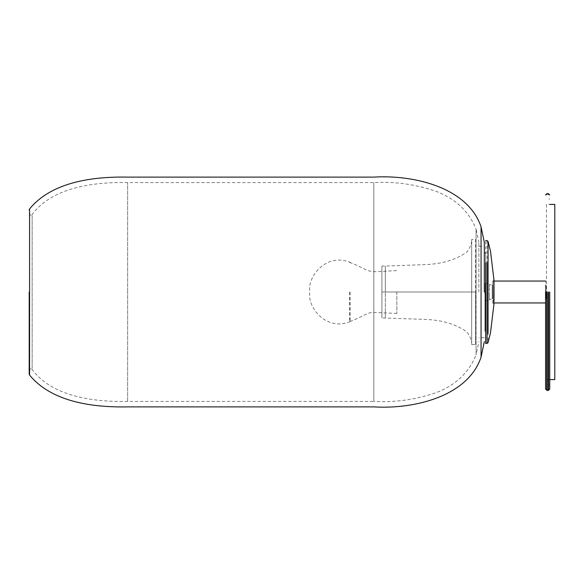 <?xml version="1.0" encoding="UTF-8"?>
<svg xmlns="http://www.w3.org/2000/svg" width="584" height="584" viewBox="0 0 584 584"><rect width="100%" height="100%" fill="white"/><g stroke="black" fill="none" stroke-linecap="round" stroke-linejoin="round"><path stroke-width="0.44" stroke-dasharray="2.92 2.19" d="M484.326 292L484.326 242.302L484.326 292M29.2 292L29.2 374.016L29.2 292M478.858 292L478.858 242.302L478.858 292M29.2 370.482C29.711 368.767 30.696 368.438 32.149 369.489L32.149 292L32.149 369.489C51.83 396.193 92.666 402.172 127.633 401.412L373.818 401.412L373.818 182.588L373.818 401.412C394.565 402.61 415.217 399.733 435.774 392.776C455.359 385.425 468.784 372.818 476.062 354.948L476.062 292L476.062 354.948L478.858 341.698M29.2 213.518C29.711 215.233 30.696 215.562 32.149 214.511L32.149 292L32.149 214.511C51.83 187.807 92.666 181.828 127.633 182.588L373.818 182.588C394.565 181.39 415.217 184.267 435.774 191.223C455.359 198.575 468.784 211.182 476.062 229.052L476.062 292L476.062 229.052L478.858 242.302M545.719 292C545.719 301.169 545.719 301.169 545.719 292C545.719 301.169 545.719 301.169 545.719 292C545.719 282.831 545.719 282.831 545.719 292C545.719 282.831 545.719 282.831 545.719 292M546.018 292C546.018 301.169 546.018 301.169 546.018 292C546.018 301.169 546.018 301.169 546.018 292C546.018 282.831 546.018 282.831 546.018 292C546.018 282.831 546.018 282.831 546.018 292M545.58 292L545.58 389.054L545.58 292M545.58 302.943L545.58 281.057L545.58 302.943M546.507 292L546.507 389.054L546.507 292M546.507 204.422L546.507 379.578L546.507 204.422L549.741 204.422M548.814 292L548.814 389.054L548.814 292M549.741 292L549.741 389.054L549.741 292M485.165 292C485.165 302.935 485.165 302.935 485.165 292C485.165 302.935 485.165 302.935 485.165 292L485.165 331.113L485.165 292C485.165 281.065 485.165 281.065 485.165 292C485.165 281.065 485.165 281.065 485.165 292M489.465 296.862L489.465 292L489.465 300.483L485.165 300.483M485.64 331.113L485.64 240.572M485.64 314.433L485.64 321.499M485.64 292L485.64 254.697L485.64 292M485.64 252.887L485.64 269.567M492.75 285.569L492.75 298.431L492.75 280.787L493.67 280.787L493.67 298.431L493.67 285.569M493.67 298.431L493.67 303.213L492.75 303.213L492.75 298.431M492.217 292C492.217 301.315 492.217 301.315 492.217 292C492.217 301.315 492.217 301.315 492.217 292C492.217 282.685 492.217 282.685 492.217 292C492.217 282.685 492.217 282.685 492.217 292M489.465 296.139L489.465 292L489.465 299.22L492.217 299.22M492.75 302.943L492.75 281.057L492.75 302.943L493.998 302.943M489.465 287.861L489.465 292L489.465 284.78L492.217 284.78M485.165 283.517L489.465 283.517L489.465 287.138M492.75 281.057L493.998 281.057M554.8 204.422L554.8 379.578M350.035 292L350.174 321.623L350.035 292M396.799 292L396.916 313.433L396.799 292M349.692 292L349.524 321.609L349.692 292M381.921 292L381.907 266.056L385.331 266.056L385.345 273.655L385.331 317.944L385.331 266.056L385.345 292L381.921 292L381.907 266.056L381.907 317.944L381.921 292L385.345 292L385.331 317.944L385.331 266.056L385.345 292L471.711 292L471.682 239.44L475.544 239.44L475.544 344.56L475.573 292L471.711 292L471.682 239.44L471.682 344.56L471.682 241.309L471.711 292L475.573 292L381.921 292L381.907 317.944L423.59 319.331C440.65 319.74 454.892 323.784 466.309 331.464C469.215 334.647 471.011 338.392 471.682 342.691L471.682 241.309C471.011 245.608 469.215 249.353 466.309 252.536C454.892 260.216 440.65 264.26 423.59 264.669L385.331 266.056L385.345 292L471.711 292L471.682 241.309L471.682 344.56L475.544 344.56L475.573 292M493.728 302.943L493.728 281.057L493.728 302.943M481.063 357.16L481.063 226.84M127.633 401.412L127.633 292L127.633 401.412M127.633 292L127.633 182.588L127.633 292M29.572 208.941L29.572 375.059M548.237 292L548.237 390.47L548.237 292M547.084 292L547.084 390.47L547.084 292M487.005 240.572L487.005 321.499M488.063 250.529L488.063 342.625M493.998 282.532L493.998 303.556M484.326 337.683L478.858 337.683M478.858 246.317L484.326 246.317M546.507 389.054L547.084 389.601L548.814 389.054M549.741 385.002L548.814 385.002M493.67 303.213L493.67 280.787M546.507 379.578L549.741 379.578M548.814 194.947L548.237 194.399L546.507 194.947M548.814 198.998L549.741 198.998M350.174 321.623C328.464 330.617 310.922 311.484 309.615 296.833L309.615 287.167C310.922 272.516 328.464 253.383 350.174 262.377M396.916 313.433L373.519 312.382C367.27 312.126 360.62 317.944 349.524 321.609M349.524 262.391C365.62 268.144 365.423 271.962 376.965 271.684L396.916 270.567"/><path stroke-width="0.88" d="M29.572 208.941L29.572 375.059C51.874 402.281 93.36 407.53 127.633 406.887L373.818 406.887C413.946 409.362 467.85 396.521 481.063 357.16L481.063 226.84C467.85 187.479 413.946 174.638 373.818 177.113L127.633 177.113C93.36 176.47 51.874 181.719 29.572 208.941L29.2 209.984M484.326 292L484.326 242.302L484.326 292M29.2 292L29.2 374.016L29.2 292M545.58 292L545.58 389.054L545.58 292M549.741 292L549.741 389.054L549.741 292M485.64 262.501L485.64 343.428L487.005 343.428L487.005 262.501M485.165 292L485.165 331.113L485.165 292M493.998 281.057L545.58 281.057M493.998 302.943L545.58 302.943M549.741 379.578L554.8 379.578L554.8 204.422L549.741 204.422M548.237 292L548.237 390.47L548.237 292M547.084 292L547.084 390.47L547.084 292M493.998 301.468L493.998 280.444L490.502 251.171L488.063 241.374L488.063 333.471M481.063 357.16L484.326 341.698M29.572 375.059L29.2 374.016M481.063 226.84L484.326 242.302M549.741 389.054L548.237 390.47L547.084 390.47L545.58 389.054M488.063 241.374L487.005 240.572L485.64 240.572M485.64 331.113L485.165 331.113M493.998 280.444L493.67 303.213M545.58 194.947L547.084 193.53L548.237 193.53L549.741 194.947M493.998 303.541L490.502 332.829L488.063 342.625L487.005 343.428M485.165 252.887L485.64 252.887"/></g></svg>
